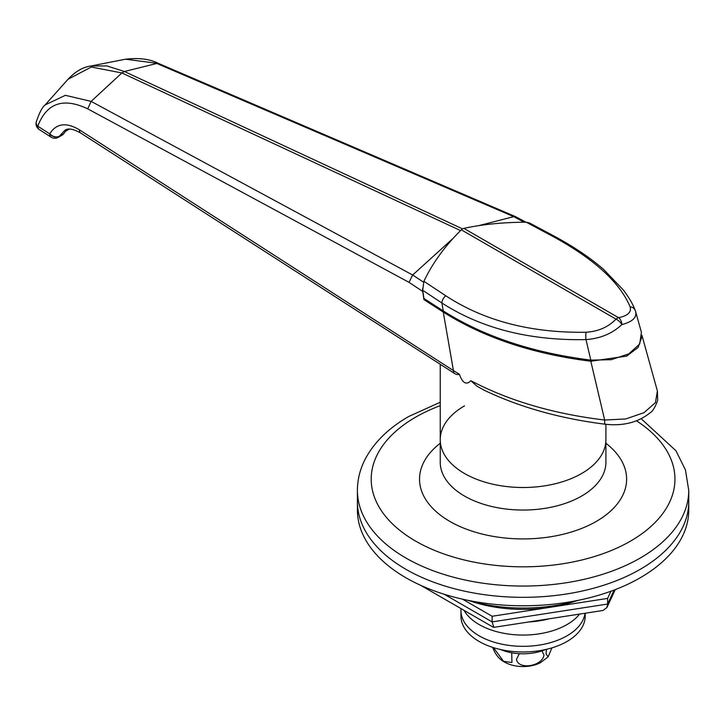 <?xml version="1.0" encoding="UTF-8"?>
<svg xmlns="http://www.w3.org/2000/svg" width="725" height="725" viewBox="0 0 725 725"><rect width="100%" height="100%" fill="white"/><g stroke="black" fill="none" stroke-linecap="round" stroke-linejoin="round"><path stroke-width="1.09" d="M464.498 405.864A82.84 47.823 0 0 0 440.238 439.685A82.84 47.823 0 0 0 491.378 483.865A82.84 47.823 0 0 0 581.649 473.498A82.84 47.823 0 0 0 605.91 439.685L605.91 462.233A82.84 47.823 0 0 1 581.649 496.045A82.84 47.823 0 0 1 491.378 506.412A82.84 47.823 0 0 1 440.238 462.233L440.238 439.685A82.84 47.823 0 0 0 491.378 483.865A82.84 47.823 0 0 0 581.649 473.498A82.84 47.823 0 0 0 605.91 439.685L605.91 424.306M640.229 569.315A165.672 95.655 0 0 0 688.75 501.682L688.75 510.137A165.672 95.655 0 0 1 586.48 598.506A165.672 95.655 0 0 1 405.928 577.771A165.672 95.655 0 0 1 357.407 510.137L357.407 501.682A165.672 95.655 0 0 0 459.677 590.05A165.672 95.655 0 0 0 640.229 569.315M548.988 618.833A62.123 35.869 180 0 1 528.869 621.941M470.851 380.707C509.113 400.825 553.719 413.939 604.668 420.029L625.729 418.959L643.999 412.688L655.445 402.611L657.394 391.011L657.675 400.336C655.273 407.033 652.799 411.147 650.262 412.679C638.199 422.403 623.183 426.255 605.23 424.225C560.253 418.606 519.934 407.287 484.282 390.267L476.896 386.153L470.851 380.707C466.383 385.31 462.559 383.163 459.369 374.245C457.883 374.888 456.134 374.544 454.113 373.194L80.81 133.11C73.334 128.878 68.023 127.935 64.887 130.282L59.251 136.309A6.906 5.311 -151.7 0 1 49.962 134.17A6.906 5.311 -151.7 0 1 49.708 133.862L49.807 133.69C56.36 123.332 66.229 122.045 79.415 129.811L453.415 370.575L443.265 312.058C483.62 337.56 532.803 353.954 590.812 361.24L626.627 356.12L638.136 347.429L641.933 336.717M454.113 373.194A6.906 4.196 -57.2 0 1 453.415 370.72A6.906 4.196 -57.2 0 1 453.415 370.575L459.369 374.245M605.23 424.225A6.906 1.178 -83 0 1 604.668 420.029L590.812 361.24M67.09 129.403L62.912 134.669L58.299 137.333A6.906 3.988 60 0 0 59.251 136.309L63.845 133.663M423.527 282.17L412.679 274.983L409.018 282.351L87.716 108.85C63.265 97.241 46.627 103.023 37.782 126.186A6.906 4.803 14.9 0 1 36.25 121.9C39.449 112.538 42.422 106.874 45.177 104.917L65.341 95.319L91.123 101.382L412.652 275.011L453.225 238.253M478.835 225.62L513.744 216.639L156.799 63.465L124.41 71.494L121.882 72.953L91.341 67.026L68.014 79.27L45.177 104.917M525.96 222.203L515.602 216.684L158.721 63.528L125.543 59.205L90.843 66.011L106.892 65.93L124.41 71.494L462.55 228.882L463.855 228.366C482.37 224.351 503.168 222.294 526.241 222.203L529.585 223.01L552.622 235.299A6.906 3.707 118.1 0 0 550.638 235.217L526.241 222.203M125.543 59.205L125.534 59.205C139.046 57.628 150.102 59.069 158.703 63.528M657.394 391.011L641.915 335.231M443.265 312.058L423.935 299.615L422.702 291.423L409.018 282.351M515.602 216.684L513.744 216.639M422.557 288.595L422.702 291.423M424.46 298.827A192.596 111.197 0 0 0 423.935 299.615M443.265 310.925C483.62 336.436 532.803 352.83 590.812 360.117L611.13 359.709L628.774 353.891L639.722 343.985L641.408 332.286L635.463 311.043C637.284 317.233 632.753 321.746 621.869 324.583C612.353 333.527 600.391 338.539 585.981 339.608C529.486 340.696 481.463 328.488 441.888 302.996L422.702 290.29L423.935 298.483L443.265 310.925L441.888 302.996A6.906 4.142 -56.5 0 1 445.766 295.764C484.237 320.939 531.017 333.101 586.108 332.24C598.261 331.47 608.23 327.102 616.014 319.136A6.906 3.988 -60 0 1 617.274 318.212A6.906 3.988 -60 0 1 618.543 317.677C627.778 315.81 631.638 312.194 630.116 306.829C619.667 281.943 593.177 258.073 550.638 235.217M422.702 290.29L423.898 281.291C432.571 263.057 445.041 245.902 461.327 229.825L462.55 228.882M635.463 311.043A6.906 6.09 158.6 0 0 635.281 310.49A6.906 6.09 158.6 0 0 635.272 310.472A6.906 6.09 158.6 0 0 630.116 306.829M461.327 229.825L616.014 319.136A6.906 3.181 -136.2 0 1 621.869 324.583A6.906 4.486 -100.9 0 0 618.543 317.677L463.855 228.366M470.806 601.197A103.548 59.785 0 0 0 549.876 607.342L607.623 598.406L610.957 591.228M462.505 599.167L492.13 616.268L549.876 607.342A103.548 59.785 0 0 0 575.342 601.197M444.271 594.273L492.13 621.905L492.13 616.268M614.111 590.05L607.623 604.043L606.934 607.523L603.01 610.468L493.816 627.361L492.13 621.905L607.623 604.043L607.623 598.406M405.928 569.315A165.672 95.655 0 0 0 586.48 590.05A165.672 95.655 0 0 0 688.75 501.682L688.75 490.408A165.672 95.655 180 0 1 640.229 558.042A165.672 95.655 180 0 1 459.677 578.777A165.672 95.655 180 0 1 357.407 490.408L357.407 501.682A165.672 95.655 0 0 0 405.928 569.315M467.507 600.246A120.803 69.745 0 0 0 578.65 600.246M460.946 608.574L460.946 610.468A62.123 35.869 0 0 0 520.659 646.31A62.123 35.869 0 0 0 585.012 613.259A62.123 35.869 0 0 1 520.659 646.31A62.123 35.869 0 0 1 460.946 610.468L460.946 616.105A62.123 35.869 0 0 0 523.078 651.974A62.123 35.869 0 0 0 585.202 616.105L585.202 613.223M464.036 610.35A62.123 35.869 0 0 0 519.598 635.009A62.123 35.869 0 0 0 579.592 614.093M541.938 650.905L543.967 654.992C542.418 666.465 518.058 670.226 516.481 659.27L519.317 653.696M551.942 647.86L548.127 656.859L546.061 653.832L546.433 649.337M511.714 652.799L511.959 662.523L503.549 661.318L493.498 647.643M548.127 656.859L540.415 662.704A25.883 14.944 180 0 1 505.733 662.704A25.883 14.944 180 0 1 504.772 662.179M492.837 647.434L493.018 648.259C495.655 654.902 499.498 659.505 504.564 662.061L505.733 662.704M500.558 649.528A37.963 21.922 0 0 0 545.599 649.528M440.238 405.647A151.869 87.68 0 0 0 415.688 417.138A151.869 87.68 0 0 0 415.688 541.14A151.869 87.68 0 0 0 630.46 541.14A151.869 87.68 0 0 0 636.505 420.835M605.91 443.265A103.548 59.785 180 0 1 596.294 521.411A103.548 59.785 180 0 1 455.237 524.302A103.548 59.785 180 0 1 440.238 443.265M51.258 137.243A6.906 4.196 -57.2 0 1 51.103 137.152A6.906 4.196 -57.2 0 1 49.708 134.016A6.906 4.196 -57.2 0 1 49.708 133.862L37.782 126.186A6.906 4.196 122.8 0 0 37.782 126.34A6.906 4.196 122.8 0 0 39.186 129.476L51.103 137.152A6.906 6.906 0 0 0 58.299 137.333M59.341 136.164A6.906 5.32 -151.2 0 1 49.807 133.69M80.81 133.11A6.906 4.196 -57.2 0 1 79.406 129.965A6.906 4.196 -57.2 0 1 79.415 129.811M460.556 230.595L121.882 72.953L91.123 101.382L87.716 108.85M524.148 222.212L513.717 216.648M423.898 281.291L445.766 295.764M590.812 360.117L585.981 339.608A6.906 1.568 -91.5 0 1 586.108 332.24M688.75 490.408L685.46 469.954L675.954 450.751L641.253 418.778M440.238 402.248L408.791 416.458C389.298 427.659 375.015 441.416 365.944 457.747C360.307 468.169 357.461 479.053 357.407 490.408M440.238 439.685L440.238 364.485M65.25 131.461L69.265 129.123M36.25 121.9A6.906 6.906 0 0 0 39.186 129.476M90.843 66.011C82.994 67.062 75.382 71.485 68.014 79.27M552.622 235.299C572.56 245.911 589.47 257.203 603.354 269.165L623.545 290.218C631.982 301.808 633.079 305.388 635.272 310.472L635.743 311.859M493.335 627.27L420.745 585.356M615.244 589.624L606.934 607.523"/></g></svg>
